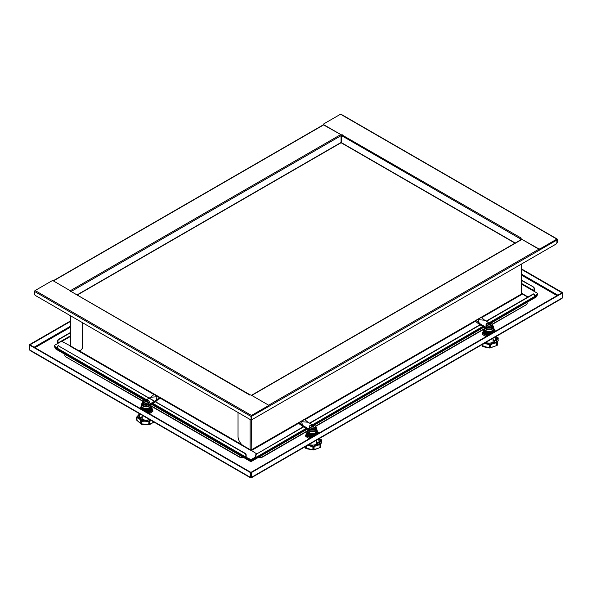 <?xml version="1.0" encoding="UTF-8"?>
<svg xmlns="http://www.w3.org/2000/svg" width="592" height="592" viewBox="0 0 592 592"><rect width="100%" height="100%" fill="white"/><g stroke="black" fill="none" stroke-linecap="round" stroke-linejoin="round"><path stroke-width="0.89" d="M250.542 477.811L30.022 350.501L29.6 349.865L29.6 345.077L250.49 472.608L250.49 477.396L250.927 477.648L251.363 477.396L251.363 472.608L562.4 293.033L562.4 297.82L561.978 298.457L251.311 477.811M250.927 477.648L250.897 477.159L250.49 477.396L250.927 477.648L562.4 297.82M70.137 321.641L30.007 344.81L29.6 344.574L29.6 345.077L30.007 344.847L250.897 472.372L250.49 472.608M250.897 477.159L250.897 472.372M250.927 477.182L250.956 472.372L561.993 292.796L562.4 293.033L562.4 292.529L521.863 269.123M250.956 477.159L251.363 477.396M250.956 472.372L251.363 472.608M561.993 292.796L521.863 269.589M561.993 292.759L562.4 292.529M70.137 321.167L29.6 344.574M150.59 412.927L150.176 413.164M308.402 438.147L307.988 437.91M485.092 336.138L484.678 335.893M557.013 242.565A1.273 0.733 -120 0 0 557.168 242.513A1.273 0.733 -120 0 0 557.427 241.928L557.427 239.434A0.762 0.444 120 0 0 556.887 239.116L540.304 248.699A1.273 0.733 180 0 1 538.498 248.699L521.152 238.902L538.498 249.01A1.273 0.733 -0 0 0 540.304 249.01L556.887 239.434M521.263 239.057L520.99 239.701M323.602 124.461A1.273 0.733 -0 0 0 323.572 124.616A1.273 0.733 -0 0 0 323.942 125.141L341.725 135.087L323.942 124.823A1.273 0.733 180 0 1 323.572 124.305A1.273 0.733 180 0 1 323.942 123.787L340.533 114.212A0.762 0.444 -60 0 1 340.918 114.167L557.272 239.079M341.725 134.776L521.263 238.117A0.762 0.444 120 0 0 520.723 239.057L520.723 239.864M534.036 291.294A0.762 0.444 120 0 0 534.354 290.539L534.354 288.563A1.273 0.733 -120 0 0 533.451 287.002L521.863 280.63M533.451 287.002L521.863 280.312M533.177 287.157A1.273 0.733 60 0 1 534.08 288.718L533.806 291.168L537.418 293.247A1.273 0.733 180 0 1 537.788 293.773A1.273 0.733 180 0 1 537.418 294.291L534.354 296.059M486.506 321.286L533.451 294.187A1.273 0.733 -60 0 1 534.088 294.12A1.273 0.733 -60 0 1 534.354 294.705L534.354 296.681L537.418 294.912A1.273 0.733 0 0 0 537.788 294.394L537.788 294.083A1.273 0.733 180 0 1 537.418 294.601A1.273 0.733 -0 0 0 537.788 294.083A1.273 0.733 -0 0 0 537.758 293.928M537.418 294.291L534.354 296.37L537.418 294.912M521.907 293.773L527.768 297.154M557.427 241.928L557.161 242.084A1.273 0.733 60 0 1 556.894 242.668A1.273 0.733 60 0 1 556.88 242.676L557.168 242.513M557.161 242.084L557.161 239.59M342.102 134.902L341.725 135.087M528.042 296.999L522.181 293.506L521.545 293.832L522.181 293.506M341.725 142.85L341.725 135.716A0.762 0.444 -60 0 1 342.265 134.776M533.94 294.069A1.273 0.733 120 0 0 533.814 293.965A1.273 0.733 120 0 0 533.177 294.032L533.451 294.187M256.602 453.709A1.273 0.733 120 0 0 255.707 455.27L255.626 457.424L251.829 459.488A1.273 0.733 180 0 1 250.024 459.488L250.024 459.799A1.273 0.733 0 0 0 251.829 459.799L255.433 457.712A0.762 0.444 -120 0 0 255.973 457.401L255.973 455.426A1.273 0.733 -60 0 1 256.876 453.864L304.133 426.27M309.542 423.147L480.822 324.253M486.232 321.13L533.177 294.032M256.876 453.864L304.406 426.425M309.816 423.302L481.096 324.409M250.024 459.799L243.897 456.203M250.024 459.17L246.42 457.401L250.024 459.488A1.273 0.733 0 0 0 251.829 459.488L251.829 459.17A1.273 0.733 180 0 1 250.024 459.17L246.42 457.401A0.762 0.444 120 0 1 246.035 457.438L152.551 403.47M556.732 239.523A0.762 0.444 60 0 1 556.887 240.056L556.887 242.557A1.273 0.733 -60 0 1 555.984 244.119L252.37 419.41A1.273 0.733 -60 0 1 251.733 419.469A1.273 0.733 -60 0 1 251.467 418.884L251.467 416.391A0.762 0.444 -120 0 0 251.326 415.887M250.786 419.365A1.273 0.733 -120 0 0 250.934 419.314A1.273 0.733 -120 0 0 251.193 418.729L251.193 418.729A1.273 0.733 120 0 0 251.459 419.314A1.273 0.733 120 0 0 251.607 419.365M251.467 418.884L251.193 449.646A0.762 0.444 180 0 1 250.113 449.646L243.445 445.798A7.652 4.418 60 0 1 238.036 436.43L238.036 412.483M489.34 322.67L534.354 296.681A0.762 0.444 60 0 1 534.191 297.036L489.732 322.707M255.433 457.712L251.829 459.799M481.585 317.675L522.455 294.083L522.181 293.61L480.845 317.482M251.334 449.883L250.386 450.12L251.193 449.646M521.863 263.817L521.863 293.195A0.762 0.444 180 0 1 521.641 293.506L521.641 263.943M299.219 422.34L250.653 450.275M250.201 394.923A0.762 0.444 120 0 0 249.735 394.886L250.816 394.886L268.058 404.839A1.273 0.733 180 0 1 268.428 405.357A1.273 0.733 180 0 1 268.058 405.875L251.467 415.451A0.762 0.444 120 0 0 250.927 416.391L251.193 418.729L251.467 415.762L268.058 406.186A1.273 0.733 0 0 0 268.428 405.668A1.273 0.733 0 0 0 268.398 405.513M249.735 395.042L70.848 291.382M250.927 418.884A1.273 0.733 60 0 1 250.66 419.469A1.273 0.733 60 0 1 250.024 419.41L35.476 295.541A1.273 0.733 60 0 1 34.573 293.98L34.573 291.479A0.762 0.444 -60 0 1 35.113 290.539L51.696 280.963A1.273 0.733 180 0 1 53.502 280.963L70.848 291.072M54.242 345.972A1.273 0.733 0 0 0 54.212 346.128A1.273 0.733 0 0 0 54.582 346.646L57.646 348.422L57.646 346.438A1.273 0.733 60 0 1 57.912 345.854A1.273 0.733 60 0 1 58.549 345.92L244.977 453.553A1.273 0.733 60 0 1 245.88 455.115L245.88 457.091A0.762 0.444 120 0 0 246.035 457.438M245.88 455.115L246.146 454.959A1.273 0.733 -120 0 0 245.243 453.398L244.977 453.553M58.549 345.92L245.243 453.398M246.146 454.959L246.146 456.935M58.823 345.765A1.273 0.733 -120 0 0 58.186 345.698A1.273 0.733 -120 0 0 58.06 345.802M255.707 456.935L251.829 459.17M57.646 348.103L54.582 346.335A1.273 0.733 180 0 1 54.212 345.817A1.273 0.733 180 0 1 54.582 345.299L60.717 341.754A1.273 0.733 180 0 1 62.515 341.754L70.966 346.216M249.965 449.565L256.521 453.761M146.024 399.696L57.809 348.769A0.762 0.444 -60 0 1 57.646 348.422L54.582 346.646A1.273 0.733 180 0 1 54.212 346.128L54.212 345.817M70.737 291.538A0.762 0.444 -60 0 1 71.121 291.501L250.12 394.849M70.137 332.674L58.549 339.364A1.273 0.733 120 0 0 57.646 340.925L57.646 342.901A0.762 0.444 -120 0 0 57.809 343.434M57.646 340.925L57.92 341.081A1.273 0.733 -60 0 1 58.823 339.519L58.549 339.364M70.137 332.985L58.823 339.519M57.92 341.081L58.001 343.323M54.242 346.283A1.273 0.733 -0 0 0 54.212 346.438A1.273 0.733 -0 0 0 54.582 346.964L54.582 346.335M60.717 350.449L54.582 346.964M341.725 136.493L341.073 136.434L341.073 135.649A0.762 0.444 -120 0 0 340.533 134.717L70.359 290.694M82.71 322.81L82.443 346.594A7.652 4.418 60 0 1 80.852 350.101A7.652 4.418 60 0 1 77.034 349.717L70.159 345.669M80.986 350.013A7.652 4.418 -120 0 0 81.126 349.939A7.652 4.418 -120 0 0 82.71 346.438M341.725 136.204A0.762 0.444 -0 0 0 341.073 136.175M70.359 315.677L70.359 345.869A0.762 0.444 180 0 1 70.137 345.558L70.137 315.551M82.443 322.655L82.443 346.594M258.711 457.224A3.189 1.843 0 0 0 262.678 456.965L307.418 431.139M262.678 456.965L262.678 456.654A3.189 1.843 180 0 1 259.067 457.017M262.678 456.654L307.722 430.65M315.455 426.188L484.411 328.641M492.144 324.172L526.207 304.821A3.189 1.843 0 0 0 527.139 303.518A3.189 1.843 0 0 0 527.124 303.363M526.836 302.423A3.189 1.843 180 0 1 527.139 303.208A3.189 1.843 180 0 1 526.207 304.51M151.16 406.156L239.175 456.965A3.189 1.843 0 0 0 243.134 457.224M242.787 457.017A3.189 1.843 180 0 1 239.175 456.654L239.175 456.965M64.876 355.407A3.189 1.843 0 0 0 64.861 355.57A3.189 1.843 0 0 0 65.793 356.865L143.131 401.206M150.864 405.668L239.175 456.654M65.793 356.865L143.072 401.48M65.793 356.554A3.189 1.843 180 0 1 64.861 355.252A3.189 1.843 180 0 1 65.164 354.467M315.514 426.462L484.108 329.122M492.204 324.453L526.207 304.821M340.77 142.901L341.377 142.901M306.567 428.712L250.927 460.835L250.927 461.716L151.323 404.181M56.144 349.228L54.856 347.637L145.181 399.785M535.856 297.184L491.034 323.062M250.927 460.014L250.927 460.835L152.055 403.759M537.144 295.068L536.1 297.043M537.144 295.593L490.087 322.758M483.257 326.703L313.397 424.767M54.856 347.119L54.856 347.637M148.155 400.192A2.864 1.658 0 0 0 144.1 400.192A2.864 1.658 0 0 0 144.1 402.53A2.864 1.658 0 0 0 148.155 402.53A2.864 1.658 0 0 0 148.155 400.192M147.105 400.444A1.376 0.799 180 0 1 147.105 401.568A1.376 0.799 180 0 1 145.158 401.568A1.376 0.799 180 0 1 145.158 400.444A1.376 0.799 180 0 1 147.105 400.444M145.691 400.37L146.905 400.466L147.275 401.265L145.181 401.465L144.936 400.777L145.691 400.37A1.214 0.703 0 0 0 145.269 400.525A1.214 0.703 0 0 0 145.003 400.762M145.484 400.68L145.484 401.561L146.905 401.354L147.075 400.569M147.341 401.228L147.275 401.265A1.214 0.703 0 0 1 146.986 401.517A1.214 0.703 0 0 1 146.572 401.672M145.351 401.561L145.181 401.465A1.214 0.703 0 0 1 144.929 400.917M147.045 400.925L147.075 401.369M140.548 414.311A6.571 3.796 0 0 0 139.557 416.309A6.571 3.796 0 0 0 141.481 418.995A6.571 3.796 0 0 0 149.598 419.536M150.967 420.327A6.771 3.907 0 0 0 149.754 421.778L149.754 424.153A0.636 0.614 139.3 0 1 149.302 424.656L142.169 424.434L141.17 424.161L141.695 423.924A0.636 0.414 123.4 0 1 141.17 424.161L141.059 424.124A0.636 0.54 -80.8 0 1 140.807 423.768L141.318 423.953L141.429 420.697L141.695 423.924L148.636 424.375L149.14 421.171A0.636 0.503 23.3 0 1 149.754 421.778L149.554 421.963A0.799 0.459 180 0 1 148.992 422.081L148.992 424.449L149.554 424.338L149.14 421.171A7.407 4.277 180 0 1 150.139 419.846M139.897 413.934A7.407 4.277 180 0 1 137.248 416.857L136.7 417.619A0.636 0.459 -43.3 0 1 137.263 416.923A7.407 4.277 180 0 1 139.157 417.715A7.407 4.277 180 0 1 141.325 420.66A0.636 0.422 128.7 0 0 140.807 421.393L140.689 423.561L140.689 421.186A0.636 0.518 -1.9 0 1 141.325 420.66L141.429 420.697A7.407 4.277 180 0 1 149.021 421.193L148.636 422.007A6.771 3.907 0 0 0 141.695 421.556L141.318 421.578A0.799 0.459 180 0 1 140.807 421.393L140.689 421.186A6.771 3.907 0 0 0 138.706 418.5A6.771 3.907 0 0 0 136.974 417.774L136.974 420.142L140.689 423.561A0.636 0.629 -175.9 0 0 141.059 424.124L140.622 423.509L141.059 424.124M137.248 416.857A0.636 0.503 -154.1 0 0 136.634 417.279A0.799 0.459 180 0 0 136.7 417.619L136.671 417.101A0.636 0.636 0 0 1 136.974 416.798L137.248 416.857M149.302 424.656L149.302 424.656A0.636 0.466 -90.6 0 0 149.554 424.338L153.883 422.066M149.502 424.597L150.005 424.116M137.818 421.023L136.7 420.12A0.636 0.636 0 0 0 136.767 420.216L136.767 420.179M136.7 419.994L137.692 421.045M149.184 424.686L148.636 424.375A0.636 0.481 -121.6 0 0 149.184 424.686L148.326 424.834M142.169 424.434L141.17 424.161M149.288 411.1L151.027 409.79L147.541 411.803L149.288 411.1M146.18 411.921A5.099 2.945 0 0 0 147.541 411.803M144.825 411.137A4.462 2.575 0 0 0 149.288 410.493A4.462 2.575 0 0 0 150.25 409.664M151.027 409.79A5.099 2.945 0 0 0 151.182 408.584M146.372 412.025A4.462 2.575 0 0 0 149.288 411.277A4.462 2.575 0 0 0 150.25 410.441M150.235 410.818L148.629 411.699M144.552 410.981L144.722 411.026A5.099 2.945 0 0 0 147.541 411.026L151.027 409.005A5.099 2.945 0 0 0 151.182 407.807M144.722 411.026L141.229 409.005A5.099 2.945 0 0 1 141.074 407.807M151.027 409.005L147.541 411.026M142.006 408.88A4.462 2.575 0 0 0 142.975 409.716A4.462 2.575 0 0 0 149.288 409.716A4.462 2.575 0 0 0 150.25 408.88M141.074 407.022A5.099 2.945 0 0 0 141.229 408.228L144.722 410.241A5.099 2.945 0 0 0 147.541 410.241L151.027 408.228A5.099 2.945 0 0 0 151.182 407.022M151.027 408.228L147.541 410.241M144.722 410.241L142.975 408.931A4.462 2.575 0 0 0 149.288 408.931A4.462 2.575 0 0 0 150.25 408.103M142.006 408.103A4.462 2.575 0 0 0 142.975 408.931L141.229 408.228M141.229 405.816A5.099 2.945 0 0 0 141.229 407.444L144.722 409.464A5.099 2.945 0 0 0 147.541 409.464L151.027 407.444A5.099 2.945 0 0 0 151.027 405.816L150.753 405.579M144.722 409.464L141.229 407.444M151.027 407.444L147.541 409.464M142.006 407.318A4.462 2.575 0 0 0 142.975 408.154A4.462 2.575 0 0 0 149.288 408.154A4.462 2.575 0 0 0 150.25 407.318M141.666 405.194A4.699 2.708 180 0 0 141.939 407.266L144.004 408.458A4.699 2.708 180 0 0 148.252 408.458L150.316 407.266A4.699 2.708 180 0 0 150.59 405.194M148.252 408.458L150.316 407.266M141.939 407.266L142.975 407.673A4.462 2.575 0 0 0 149.288 407.673A4.462 2.575 0 0 0 150.59 405.853L150.59 404.602M150.56 404.617A4.462 2.575 180 0 1 147.586 406.748A4.462 2.575 180 0 1 142.975 406.134A4.462 2.575 180 0 1 141.666 404.314L141.666 405.853A4.462 2.575 0 0 0 142.975 407.673L144.004 408.458M147.926 413.157L152.832 410.323L152.144 408.576L152.877 411.299L151.582 412.291M147.963 413.223L149.82 411.81A6.068 3.5 180 0 1 147.156 412.483A6.046 3.493 0 0 0 149.806 411.795L150.93 411.151A6.046 3.493 0 0 0 152.122 408.576L151.034 406.452M149.65 411.277A4.751 2.745 0 0 0 150.775 410.012M149.214 413.667L152.854 411.336L152.832 410.323L150.945 411.159A6.068 3.5 180 0 0 152.144 408.576L152.854 411.359L149.82 413.364M155.659 401.672L159.248 398.468M156.088 400.384L156.991 396.744L150.679 397.262L153.839 394.649L154.741 394.686L156.991 396.744L159.248 397.284L159.248 397.772L156.088 400.384L148.881 404.551A3.826 2.205 180 0 1 144.707 405.032A3.826 2.205 180 0 1 142.346 402.989A3.826 2.205 180 0 1 143.057 401.709M159.248 397.284L159.248 398.949M155.393 401.827L148.881 405.594A3.826 2.205 180 0 1 144.707 406.068A3.826 2.205 180 0 1 142.346 404.033L142.346 402.989M146.446 399.711L150.679 397.262M487.112 323.165A2.864 1.658 0 0 0 487.112 325.504A2.864 1.658 0 0 0 491.168 325.504A2.864 1.658 0 0 0 491.168 323.165A2.864 1.658 0 0 0 487.112 323.165M488.171 323.417A1.376 0.799 180 0 1 490.117 323.417A1.376 0.799 180 0 1 490.117 324.542A1.376 0.799 180 0 1 488.171 324.542A1.376 0.799 180 0 1 488.171 323.417M488.015 324.246L488.363 323.439L489.577 323.321L490.354 323.868L489.924 324.534L488.015 324.246A1.214 0.703 0 0 0 488.282 324.483A1.214 0.703 0 0 0 488.703 324.645M488.193 323.535L488.844 324.416L488.844 323.535M489.791 323.654L489.791 324.534L488.844 324.416M488.2 323.95L488.222 324.349L488.2 323.95M485.669 342.509A6.571 3.796 0 0 0 493.787 341.969A6.571 3.796 0 0 0 495.719 339.283A6.571 3.796 0 0 0 494.727 337.285M497.31 341.821L498.101 340.733L498.101 338.358A0.636 0.414 -127 0 0 497.591 337.61L497.687 337.499M485.026 342.879A7.407 4.277 180 0 1 490.08 344.411L490.198 344.403A0.636 0.466 41.2 0 1 490.768 345.092L490.198 344.403A7.407 4.277 180 0 1 491.575 343.308A7.407 4.277 180 0 1 496.673 342.058L497.043 345.247L497.361 342.583A0.636 0.511 -163 0 0 496.74 341.998A0.636 0.474 -38.4 0 1 497.317 342.368L497.361 342.583A0.799 0.459 180 0 1 497.043 342.879L496.74 341.998A7.407 4.277 180 0 1 497.591 337.61A0.636 0.518 4.9 0 1 498.227 338.15A0.799 0.459 180 0 1 498.227 338.15L498.027 340.2M482.998 344.048L482.998 346.209L489.022 347.615L489.591 347.541L489.591 345.166A0.636 0.4 -55.1 0 1 490.08 344.411L489.91 347.659L490.509 347.622L490.509 345.247A0.799 0.459 180 0 1 489.91 345.284L489.591 345.166A6.771 3.907 0 0 0 483.449 343.789M489.022 347.615L482.428 346.327A0.636 0.592 -67.8 0 1 482.199 345.943L483.657 346.823L489.828 348.022L497.088 345.432A0.636 0.636 0 0 0 497.095 345.432L497.213 345.314A0.636 0.622 -138.2 0 1 497.162 345.365L495.852 345.787L496.688 345.321L496.688 342.946A6.771 3.907 0 0 0 492.026 344.093A6.771 3.907 0 0 0 490.768 345.092L490.768 347.46L494.512 346.453M491.19 347.474L490.132 347.918A0.636 0.54 -121.8 0 1 489.591 347.541L490.132 347.918M490.768 347.46A0.636 0.585 125.8 0 1 490.257 347.911A0.636 0.377 -83.7 0 0 490.509 347.622L490.768 347.46M490.709 347.889L490.257 347.911M482.517 346.379L482.621 344.27M498.212 338.032A0.799 0.459 180 0 1 498.227 338.128L498.101 338.358A6.771 3.907 0 0 0 496.703 340.733L497.236 342.124A0.636 0.636 0 0 1 497.376 342.516L497.376 344.892A0.636 0.636 0 0 1 497.213 345.314A0.636 0.622 -138.2 0 0 497.361 344.958L497.361 344.825M498.161 340.674L497.902 337.536A0.636 0.392 123.2 0 0 497.554 337.551A7.407 4.277 180 0 1 495.267 336.966M498.087 340.755L498.227 340.541A0.636 0.636 0 0 1 498.168 340.777L497.295 342.213M482.428 346.327L482.428 346.327A0.636 0.622 143.4 0 1 482.273 346.179L482.273 346.179A0.636 0.622 143.4 0 1 482.154 345.854M484.086 331.557A5.099 2.945 0 0 0 484.241 332.756L485.988 334.066L487.734 334.776L485.988 333.466A4.462 2.575 0 0 0 490.442 334.11M487.734 334.776A5.099 2.945 0 0 0 489.088 334.887M485.018 333.414A4.462 2.575 0 0 0 485.988 334.251A4.462 2.575 0 0 0 488.903 334.998M493.876 332.127L494.046 331.979A5.099 2.945 0 0 0 494.194 330.773M485.018 332.63A4.462 2.575 0 0 0 485.988 333.466L484.241 332.756M486.646 334.672L485.033 333.792M494.046 331.979L490.553 333.992A5.099 2.945 0 0 1 487.734 333.992L485.988 332.689A4.462 2.575 0 0 0 492.3 332.689A4.462 2.575 0 0 0 493.262 331.853M484.086 330.773A5.099 2.945 0 0 0 484.241 331.979L487.734 333.992M485.018 331.853A4.462 2.575 0 0 0 485.988 332.689L484.241 331.979M484.086 329.996A5.099 2.945 0 0 0 484.241 331.194L487.734 333.215A5.099 2.945 0 0 0 490.553 333.215L494.046 331.194A5.099 2.945 0 0 0 494.194 329.996M494.046 331.194L492.3 331.905A4.462 2.575 0 0 0 493.262 331.069M487.734 333.215L485.988 331.905A4.462 2.575 0 0 0 492.3 331.905L490.553 333.215M485.018 331.069A4.462 2.575 0 0 0 485.988 331.905L484.241 331.194M484.241 328.789A5.099 2.945 0 0 0 484.241 330.417L487.734 332.43A5.099 2.945 0 0 0 490.553 332.43L494.046 330.417A5.099 2.945 0 0 0 494.046 328.789M494.046 330.417L490.553 332.43M487.734 332.43L485.988 331.128A4.462 2.575 0 0 0 492.3 331.128A4.462 2.575 0 0 0 493.262 330.292M485.018 330.292A4.462 2.575 0 0 0 485.988 331.128L484.241 330.417M493.602 328.168A4.699 2.708 180 0 1 493.328 330.24L491.264 331.431A4.699 2.708 180 0 1 487.024 331.431L484.952 330.24A4.699 2.708 180 0 1 484.678 328.168M491.264 331.431L492.3 330.647A4.462 2.575 0 0 0 493.602 328.819L493.602 327.28A4.462 2.575 180 0 1 492.3 329.108A4.462 2.575 180 0 1 487.638 329.707A4.462 2.575 180 0 1 484.7 327.531M484.952 330.24L485.988 330.647A4.462 2.575 0 0 0 492.3 330.647L493.328 330.24M484.678 327.524L484.678 328.819A4.462 2.575 0 0 0 485.988 330.647L487.024 331.431M484.234 329.426L482.436 333.296L484.345 334.117A6.046 3.493 -0 0 1 483.146 331.542L482.413 334.317L484.323 335.686M482.413 333.37L482.391 334.28L482.399 333.355L486.639 335.59M484.5 332.985A4.751 2.745 -0 0 0 485.618 334.251M484.308 335.686L486.062 336.641M484.633 320.205L478.321 319.687L479.224 323.328L476.072 320.235L478.321 319.687L480.578 317.63L481.481 317.593L484.633 320.205L488.903 322.677M492.211 324.616A3.826 2.205 180 0 1 492.966 325.933L492.966 326.976A3.826 2.205 180 0 1 490.605 329.011A3.826 2.205 180 0 1 486.439 328.538L480.193 324.934M479.927 324.779L476.072 321.893L476.072 320.235L480.571 317.638M476.072 321.412L476.072 321.893M484.73 327.554A4.44 2.568 0 0 0 487.69 329.67A4.44 2.568 0 0 0 492.285 329.063A4.44 2.568 0 0 0 492.966 325.94A3.826 2.205 180 0 1 490.605 327.975A3.826 2.205 180 0 1 486.439 327.494L479.224 323.328M310.423 425.174A2.864 1.658 0 0 0 310.423 427.513A2.864 1.658 0 0 0 314.478 427.513A2.864 1.658 0 0 0 314.478 425.174A2.864 1.658 0 0 0 310.423 425.174M311.481 425.426A1.376 0.799 180 0 1 313.427 425.426A1.376 0.799 180 0 1 313.427 426.551A1.376 0.799 180 0 1 311.481 426.551A1.376 0.799 180 0 1 311.481 425.426M311.325 426.255L311.673 425.448L313.664 425.885L313.205 426.551L311.325 426.255A1.214 0.703 0 0 0 311.592 426.499A1.214 0.703 0 0 0 312.014 426.654M311.503 425.552L311.673 425.448A1.214 0.703 0 0 1 312.635 425.308L312.154 426.432L311.673 426.336L311.673 425.448M313.101 425.663L313.101 426.543L312.65 426.181M311.51 426.351L311.533 425.907M308.98 444.518A6.571 3.796 0 0 0 317.097 443.978A6.571 3.796 0 0 0 319.029 441.292A6.571 3.796 0 0 0 318.037 439.294M320.62 443.83L321.412 442.742L321.412 440.367A0.636 0.414 -127 0 0 320.901 439.627L320.997 439.508M308.336 444.895A7.407 4.277 180 0 1 313.39 446.42L313.508 446.412A0.636 0.466 41.2 0 1 314.078 447.101L313.508 446.412A7.407 4.277 180 0 1 314.885 445.317A7.407 4.277 180 0 1 319.983 444.067L320.353 447.256L320.672 444.592A0.636 0.511 -163 0 0 320.05 444.007A0.636 0.474 -38.4 0 1 320.627 444.377L320.672 444.592A0.799 0.459 180 0 1 320.353 444.888L320.05 444.007A7.407 4.277 180 0 1 320.901 439.627A0.636 0.518 4.9 0 1 321.537 440.159A0.799 0.459 180 0 1 321.537 440.159L321.338 442.209M306.308 446.065L306.308 448.218L312.332 449.624L312.902 449.55L312.902 447.182A0.636 0.4 -55.1 0 1 313.39 446.42L313.22 449.668L313.819 449.631L313.819 447.256A0.799 0.459 180 0 1 313.22 447.3L312.902 447.182A6.771 3.907 0 0 0 306.76 445.798M312.332 449.624L305.738 448.336A0.636 0.592 -67.8 0 1 305.509 447.952L306.967 448.84L313.767 449.994L320.398 447.448L319.162 447.796L319.998 447.33L319.998 444.955A6.771 3.907 0 0 0 315.336 446.102A6.771 3.907 0 0 0 314.078 447.101L314.078 449.476L317.823 448.462M314.5 449.483L313.442 449.927A0.636 0.54 -121.8 0 1 312.902 449.55L313.442 449.927M314.078 449.476A0.636 0.585 125.8 0 1 313.568 449.92A0.636 0.377 -83.7 0 0 313.819 449.631L314.078 449.476M314.019 449.898L313.568 449.92M305.827 448.388L305.931 446.279M320.472 447.382A0.636 0.622 -138.2 0 0 320.524 447.33L320.524 447.33A0.636 0.622 -138.2 0 0 320.672 446.967L320.672 446.834M321.471 442.683L321.212 439.545A0.636 0.392 123.2 0 0 320.864 439.56A7.407 4.277 180 0 1 318.577 438.983M321.397 442.764L321.537 442.55A0.636 0.636 0 0 1 321.478 442.786L320.605 444.222M305.738 448.336L305.738 448.336A0.636 0.622 143.4 0 1 305.583 448.188L305.583 448.188A0.636 0.622 143.4 0 1 305.465 447.87M307.396 433.566A5.099 2.945 0 0 0 307.551 434.772L311.044 436.785L309.298 435.475A4.462 2.575 0 0 0 313.753 436.119M311.044 436.785A5.099 2.945 0 0 0 312.398 436.903M308.328 435.423A4.462 2.575 0 0 0 309.298 436.26A4.462 2.575 0 0 0 312.213 437.007M317.186 434.136L317.356 433.988A5.099 2.945 0 0 0 317.504 432.782M308.328 434.646A4.462 2.575 0 0 0 309.298 435.475L307.551 434.772M309.956 436.681L308.343 435.801M317.356 433.988L313.864 436.008A5.099 2.945 0 0 1 311.044 436.008L309.298 434.698A4.462 2.575 0 0 0 315.61 434.698A4.462 2.575 0 0 0 316.572 433.862M307.396 432.782A5.099 2.945 0 0 0 307.551 433.988L311.044 436.008M308.328 433.862A4.462 2.575 0 0 0 309.298 434.698L307.551 433.988M307.396 432.005A5.099 2.945 0 0 0 307.551 433.211L311.044 435.224A5.099 2.945 0 0 0 313.864 435.224L317.356 433.211A5.099 2.945 0 0 0 317.504 432.005M317.356 433.211L315.61 433.914A4.462 2.575 0 0 0 316.572 433.085M311.044 435.224L309.298 433.914A4.462 2.575 0 0 0 315.61 433.914L313.864 435.224M308.328 433.085A4.462 2.575 0 0 0 309.298 433.914L307.551 433.211M307.551 430.798A5.099 2.945 0 0 0 307.551 432.426L311.044 434.447A5.099 2.945 0 0 0 313.864 434.447L317.356 432.426A5.099 2.945 0 0 0 317.356 430.798M317.356 432.426L313.864 434.447M311.044 434.447L309.298 433.137A4.462 2.575 0 0 0 315.61 433.137A4.462 2.575 0 0 0 316.572 432.301M308.328 432.301A4.462 2.575 0 0 0 309.298 433.137L307.551 432.426M316.912 430.177A4.699 2.708 180 0 1 316.639 432.249L314.574 433.44A4.699 2.708 180 0 1 310.334 433.44L308.262 432.249A4.699 2.708 180 0 1 307.988 430.177M314.574 433.44L315.61 432.656A4.462 2.575 0 0 0 316.912 430.835L316.912 429.296A4.462 2.575 180 0 1 315.61 431.117A4.462 2.575 180 0 1 310.948 431.716A4.462 2.575 180 0 1 308.01 429.548M308.262 432.249L309.298 432.656A4.462 2.575 0 0 0 315.61 432.656L316.639 432.249M307.988 429.533L307.988 430.835A4.462 2.575 0 0 0 309.298 432.656L310.334 433.44M307.544 431.435L305.746 435.305L307.655 436.126A6.046 3.493 -0 0 1 306.456 433.559L306.848 432.671A6.068 3.5 180 0 1 307.381 432.093M306.397 433.596L305.724 436.319L307.618 437.695L305.731 436.341L305.709 435.364M305.701 436.289L305.701 435.357L309.949 437.606M307.81 434.994A4.751 2.745 -0 0 0 308.928 436.26M305.731 436.341L309.372 438.65M307.944 422.222L301.631 421.696L302.534 425.345L299.382 422.244L301.631 421.696L303.888 419.639L304.791 419.602L307.944 422.222L312.213 424.686M315.521 426.625A3.826 2.205 180 0 1 316.276 427.942L316.276 428.985A3.826 2.205 180 0 1 313.915 431.028A3.826 2.205 180 0 1 309.749 430.547L303.504 426.943M303.237 426.788L299.382 423.902L299.382 422.244M299.382 423.421L299.382 423.902M308.04 429.563A4.44 2.568 0 0 0 311 431.679A4.44 2.568 0 0 0 315.595 431.072A4.44 2.568 0 0 0 316.276 427.949A3.826 2.205 180 0 1 313.915 429.984A3.826 2.205 180 0 1 309.749 429.503L302.534 425.345M29.6 349.865L250.49 477.396M521.863 274.385L557.879 295.171M557.065 295.645L521.863 275.317M34.121 347.223L70.137 326.429M70.137 327.361L34.935 347.689M556.887 239.116L340.533 114.212M521.863 283.642L534.08 290.702M521.863 284.271L533.806 291.168M520.723 239.057L341.725 135.716M521.907 239.434L251.741 395.412M268.428 405.35L538.935 249.173M478.713 319.332L477.936 319.784M475.887 320.968L304.895 419.691M302.024 421.349L301.247 421.793M299.197 422.977L251.193 450.69M255.973 457.401L306.116 428.453M312.65 424.686L482.806 326.444M299.389 422.244L303.881 419.647M304.155 419.491L475.909 320.324M250.113 449.646L250.113 419.454M556.887 240.056L251.467 416.391M35.113 290.539L251.467 415.451M57.646 348.422L146.468 399.696M152.78 403.337L245.88 457.091M249.735 449.846L159.433 397.713M158.308 397.062L155.674 395.545M153.979 394.561L70.737 346.505M78.418 350.309L242.061 444.792M250.927 416.391L34.573 291.479M323.661 124.89L53.406 280.919M57.92 343.057L70.137 336.004M61.627 341.54L70.137 336.626M341.614 136.434L341.614 142.783M515.018 243.157L341.073 142.731L341.073 136.434M341.073 135.649L71.121 291.508M341.073 142.731L77.256 295.045M144.241 400.096L55.9 349.088M483.997 327.124L314.345 425.078L484.019 327.139M307.307 429.141L250.927 461.686M148.104 404.129A2.797 1.613 180 0 1 143.982 404.018M148.333 403.988A3.115 1.798 0 0 0 149.243 402.678L148.266 404.144C146.098 405.313 144.344 404.824 143.02 402.678A3.115 1.798 0 0 0 144.907 404.373A3.115 1.798 0 0 0 148.333 403.988M148.703 400.629A3.064 1.769 180 0 1 149.191 401.554A3.064 1.769 180 0 1 148.296 402.849A3.064 1.769 180 0 1 144.922 403.219A3.064 1.769 180 0 1 143.064 401.554A3.064 1.769 180 0 1 143.56 400.629M146.883 400.473A1.214 0.703 0 0 0 145.95 400.325M147.327 401.124A1.214 0.703 0 0 0 147.075 400.584M145.373 401.568A1.214 0.703 0 0 0 146.313 401.709M145.928 401.198L145.928 400.318M145.699 401.235L145.699 400.355M146.328 401.435L146.328 400.547M146.431 401.45L146.431 400.562M145.41 401.576L145.41 400.717M136.878 416.901L139.29 414.082A6.771 3.907 0 0 0 139.224 413.549M142.265 416.627A6.571 3.796 0 0 0 140.245 418.004M139.15 413.505L139.15 414.807M136.634 417.523L136.634 419.647M142.25 417.123A6.253 3.611 0 0 0 140.548 418.322M150.531 404.639A4.44 2.568 0 0 1 147.534 406.711A4.44 2.568 0 0 1 142.99 406.09A4.44 2.568 0 0 1 142.354 402.923L141.666 404.314A4.462 2.575 180 0 1 141.873 403.537M149.983 404.958A4.159 2.405 180 0 1 143.183 405.742A4.159 2.405 180 0 1 142.346 403.041M142.346 403.085A4.114 2.375 0 0 0 143.22 405.712A4.114 2.375 0 0 0 149.872 405.017M151.204 407.111A6.068 3.5 180 0 1 151.73 407.688L151.715 407.688A6.046 3.493 0 0 0 151.204 407.133M141.051 407.133A6.046 3.493 0 0 0 140.171 408.45A6.068 3.5 180 0 1 141.059 407.111M140.852 408.843A5.284 3.049 180 0 1 141.029 408.221M151.226 408.221A5.284 3.049 180 0 1 151.234 408.236A5.284 3.049 180 0 1 146.446 412.069A5.239 3.027 0 0 0 149.835 411.181A5.239 3.027 0 0 0 151.226 408.332M141.037 408.332A5.239 3.027 0 0 0 140.896 408.865M148.881 405.594L148.881 404.551M491.286 326.991A2.797 1.613 180 0 1 487.164 327.102M486.032 325.652A3.115 1.798 0 0 0 486.942 326.962A3.115 1.798 0 0 0 490.368 327.346A3.115 1.798 0 0 0 492.255 325.652C490.923 327.798 489.177 328.286 487.009 327.117L486.032 325.652L486.076 324.527A3.064 1.769 180 0 1 486.572 323.602M486.972 325.815A3.064 1.769 180 0 1 486.076 324.527C486.979 322.67 488.703 322.226 491.242 323.173L492.211 324.527A3.064 1.769 180 0 1 490.346 326.192A3.064 1.769 180 0 1 486.972 325.815M491.715 323.602A3.064 1.769 180 0 1 492.211 324.527L492.255 325.652M488.193 323.558A1.214 0.703 0 0 0 487.941 324.098M489.34 324.172L489.34 323.291A1.214 0.703 0 0 0 488.385 323.447M490.272 323.735A1.214 0.703 0 0 0 489.998 323.498A1.214 0.703 0 0 0 489.584 323.343M490.087 324.431A1.214 0.703 0 0 0 490.339 323.883M488.962 324.682A1.214 0.703 0 0 0 489.895 324.534M489.577 324.209L489.577 323.321M488.94 324.401L488.94 323.521M489.858 324.542L489.858 323.691M498.027 337.766A0.636 0.392 123.2 0 0 497.902 337.536A0.636 0.636 0 0 0 497.643 337.44L495.43 336.87M495.023 340.977A6.571 3.796 0 0 0 493.003 339.593M482.199 344.514L482.147 345.802A0.636 0.636 0 0 0 482.273 346.179L482.717 346.505M494.72 341.295A6.253 3.611 0 0 0 493.025 340.097M482.162 345.721L482.162 344.537L482.162 345.721M493.402 326.51A4.462 2.575 180 0 1 493.602 327.28L492.966 325.94M492.966 326.066A4.159 2.405 180 0 1 492.085 328.715A4.159 2.405 180 0 1 485.233 327.842M485.329 327.894A4.114 2.375 0 0 0 492.056 328.678A4.114 2.375 0 0 0 492.966 326.118M484.064 330.107A6.046 3.493 -0 0 0 483.56 330.662L483.538 330.654A6.068 3.5 180 0 1 484.071 330.077M487.305 336.197L484.323 334.132A6.068 3.5 180 0 1 483.124 331.55M488.119 335.449A6.068 3.5 180 0 1 485.455 334.783L485.47 334.769A6.046 3.493 -0 0 0 488.141 335.442M495.104 331.416A6.046 3.493 -0 0 0 494.216 330.107M488.822 335.042A5.284 3.049 180 0 1 484.041 331.194M494.239 331.194A5.284 3.049 180 0 1 494.416 331.816M483.501 330.699L484.189 329.478M494.216 330.077A6.068 3.5 180 0 1 495.119 331.409M484.049 331.305A5.239 3.027 -0 0 0 485.433 334.154A5.239 3.027 -0 0 0 488.844 335.035L485.433 334.154M494.372 331.838A5.239 3.027 -0 0 0 494.239 331.305M486.439 328.538L486.439 327.494M314.596 429A2.797 1.613 180 0 1 310.474 429.111M309.342 427.661A3.115 1.798 0 0 0 310.252 428.971A3.115 1.798 0 0 0 313.679 429.355A3.115 1.798 0 0 0 315.566 427.661C314.234 429.807 312.487 430.295 310.319 429.126L309.342 427.661L309.387 426.536A3.064 1.769 180 0 1 309.882 425.611M310.282 427.831A3.064 1.769 180 0 1 309.387 426.536C310.289 424.686 312.014 424.235 314.552 425.189L315.521 426.536A3.064 1.769 180 0 1 313.656 428.201A3.064 1.769 180 0 1 310.282 427.831M315.025 425.611A3.064 1.769 180 0 1 315.521 426.536L315.566 427.661M311.503 425.567A1.214 0.703 0 0 0 311.251 426.107M313.582 425.744A1.214 0.703 0 0 0 313.309 425.507A1.214 0.703 0 0 0 312.894 425.352M313.397 426.44A1.214 0.703 0 0 0 313.649 425.9M312.273 426.691A1.214 0.703 0 0 0 313.205 426.551M312.154 426.432L312.154 425.544M312.887 426.218L312.887 425.337M312.25 426.418L312.25 425.53M313.168 426.558L313.168 425.7M321.523 440.041A0.799 0.459 180 0 1 321.537 440.137L321.412 440.367A6.771 3.907 0 0 0 320.013 442.749L320.546 444.133A0.636 0.636 0 0 1 320.686 444.533L320.686 446.901A0.636 0.636 0 0 1 320.524 447.33L320.405 447.441A0.636 0.636 0 0 1 320.398 447.448M321.338 439.775A0.636 0.392 123.2 0 0 321.212 439.545A0.636 0.636 0 0 0 320.953 439.449L318.748 438.887M318.333 442.986A6.571 3.796 0 0 0 316.313 441.61M305.509 446.523L305.457 447.811A0.636 0.636 0 0 0 305.583 448.188L306.027 448.514M318.03 443.304A6.253 3.611 0 0 0 316.335 442.106M305.472 447.737L305.472 446.546L305.472 447.737M316.713 428.519A4.462 2.575 180 0 1 316.912 429.296L316.276 427.949M316.276 428.083A4.159 2.405 180 0 1 315.395 430.724A4.159 2.405 180 0 1 308.543 429.851M308.639 429.903A4.114 2.375 0 0 0 315.366 430.695A4.114 2.375 0 0 0 316.276 428.134M310.615 438.206L307.633 436.141A6.068 3.5 180 0 1 306.434 433.559L306.871 432.671A6.046 3.493 -0 0 1 307.374 432.116M311.429 437.466A6.068 3.5 180 0 1 308.765 436.792L308.78 436.778A6.046 3.493 -0 0 0 311.451 437.451M317.527 432.093A6.068 3.5 180 0 1 318.429 433.418A6.046 3.493 -0 0 0 317.527 432.116M312.132 437.051A5.284 3.049 180 0 1 307.352 433.203M317.549 433.203A5.284 3.049 180 0 1 317.726 433.825M306.811 432.715L307.5 431.487M307.359 433.314A5.239 3.027 -0 0 0 308.75 436.163A5.239 3.027 -0 0 0 312.154 437.044L308.75 436.163M317.682 433.847A5.239 3.027 -0 0 0 317.549 433.314M309.749 430.547L309.749 429.503M483.035 326.569L313.042 424.716M306.345 428.578L255.818 457.757M521.685 239.301L251.511 395.286M323.58 124.675L53.132 280.815M340.814 142.62L77.034 294.912M515.24 243.023L341.34 142.62M55.996 349.176L144.211 400.103M151.293 404.195L250.927 461.716L307.329 429.156M491.057 323.077L536.004 297.125M143.02 402.678L143.064 401.554L144.026 400.207C146.564 399.252 148.289 399.704 149.191 401.554L149.243 402.678M137.699 421.045L141.503 424.331L148.222 424.856L149.376 424.716L154.001 422.074M139.135 413.497L139.135 414.837M142.317 415.332L142.169 419.343M146.431 412.062L149.835 411.181M151.767 407.71L151.078 406.482M139.409 408.251L141.296 406.904M150.96 412.713L149.835 413.364M159.433 398.653L159.433 397.476M488.222 324.349L488.222 323.898M492.958 338.306L493.106 342.309M484.197 329.448L483.501 330.684M482.399 333.318L483.087 331.572M495.867 331.224L493.972 329.877M475.887 321.597L475.887 320.42M316.269 440.315L316.417 444.326M307.507 431.464L306.811 432.693M305.709 435.335L306.397 433.581M319.177 433.233L317.282 431.886M299.197 423.606L299.197 422.429"/></g></svg>
